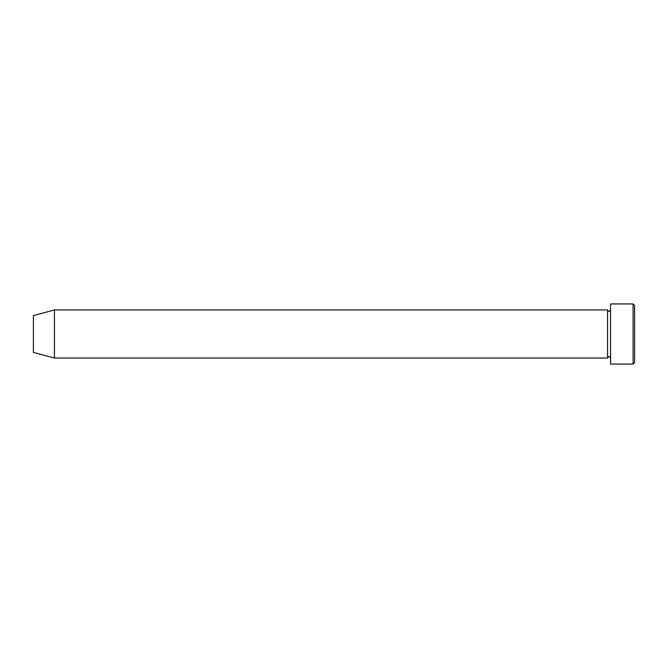 <?xml version="1.0" encoding="UTF-8"?>
<svg xmlns="http://www.w3.org/2000/svg" width="668" height="668" viewBox="0 0 668 668"><rect width="100%" height="100%" fill="white"/><g stroke="black" fill="none" stroke-linecap="round" stroke-linejoin="round"><path stroke-width="1" d="M633.097 303.94L634.6 305.443L634.6 362.557L633.097 364.06L633.097 303.94L610.552 303.94L610.552 364.06L633.097 364.06M607.546 309.952L607.546 358.048L54.442 358.048L54.442 309.952L607.546 309.952C608.147 311.238 608.648 311.739 609.049 311.455L610.552 309.952M54.442 309.952L33.4 315.588L33.4 352.412L54.442 358.048M610.552 358.048L609.049 356.545C608.648 356.261 608.147 356.762 607.546 358.048"/></g></svg>
